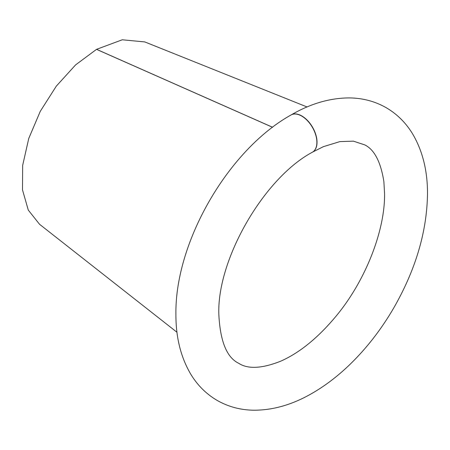 <?xml version="1.0" encoding="UTF-8"?>
<svg xmlns="http://www.w3.org/2000/svg" width="450" height="450" viewBox="0 0 450 450"><rect width="100%" height="100%" fill="white"/><g stroke="black" fill="none" stroke-linecap="round" stroke-linejoin="round"><path stroke-width="0.67" d="M272.604 127.26L96.564 49.337L122.254 39.786L144.799 41.929L307.052 106.959M176.979 332.257L39.527 224.263L28.277 210.071L22.5 189.906L22.663 165.381L28.749 138.471L40.275 111.33L56.312 86.136L75.578 64.913L96.519 49.359L272.565 127.288M291.06 114.964A21.465 12.409 60.1 0 1 291.144 114.913A21.465 12.409 60.1 0 1 301.877 115.976A21.465 12.409 60.1 0 1 315.889 134.904A21.465 12.409 60.1 0 1 312.564 152.117A21.465 12.409 60.1 0 1 312.497 152.151M291.144 114.913C310.545 103.635 329.923 97.971 349.273 97.92C362.632 98.044 374.94 101.301 386.207 107.702C397.153 114.12 405.996 122.923 412.74 134.111C422.674 151.082 427.596 170.989 427.5 193.838C426.949 231.756 415.598 269.961 393.457 308.447C380.981 329.782 366.368 348.548 349.616 364.748C337.421 376.493 324.686 386.151 311.417 393.716C292.112 404.781 272.852 410.276 253.637 410.214C240.463 410.017 228.319 406.761 217.198 400.438C206.167 393.969 197.269 385.082 190.513 373.77C180.681 356.85 175.815 337.033 175.911 314.308C174.847 242.314 228.094 150.092 290.97 115.009A21.465 12.392 60 0 1 301.702 116.072A21.465 12.392 60 0 1 315.726 134.989A21.465 12.392 60 0 1 312.435 152.19C263.953 177.964 216.917 259.431 218.835 314.308C220.157 341.218 226.761 357.536 238.663 363.262C247.905 369.315 261.917 368.623 280.699 361.187C299.554 352.851 318.015 337.838 336.077 316.147C365.647 280.597 385.043 230.462 384.57 193.838L383.895 181.732C380.767 161.888 374.383 149.602 364.748 144.883L353.419 141.159L339.868 141.609L323.376 146.672L312.564 152.117"/></g></svg>
